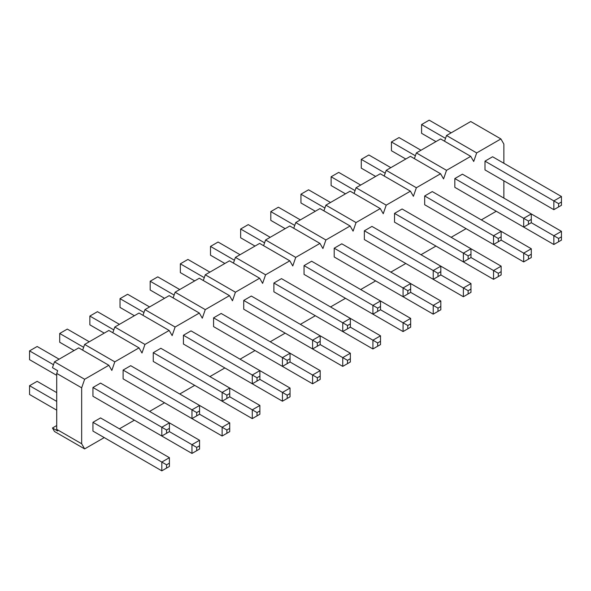 <?xml version="1.0" encoding="UTF-8"?>
<svg xmlns="http://www.w3.org/2000/svg" width="591" height="591" viewBox="0 0 591 591"><rect width="100%" height="100%" fill="white"/><g stroke="black" fill="none" stroke-linecap="round" stroke-linejoin="round"><path stroke-width="0.89" d="M166.559 433.277L161.816 436.018L92.95 396.265L92.95 387.489L100.551 383.101L199.566 440.273L191.972 444.661L169.41 431.637L169.41 428.342L166.559 429.989L166.559 433.277L169.41 431.637M196.722 415.865L191.972 418.613L123.105 378.853L123.105 370.077L130.707 365.689L229.722 422.861L222.127 427.249L199.566 414.225L199.566 410.93L196.722 412.577L196.722 415.865L199.566 414.225M226.878 398.46L222.127 401.2L153.261 361.441L153.261 352.664L160.863 348.284L259.885 405.448L252.283 409.836L229.722 396.812L229.722 393.525L226.878 395.165L226.878 398.46L229.722 396.812M257.033 381.047L252.283 383.788L183.424 344.028L183.424 335.26L191.019 330.871L290.041 388.036L282.439 392.424L259.885 379.4L259.885 376.112L257.033 377.752L257.033 381.047L259.885 379.4M287.189 363.635L282.439 366.376L213.58 326.624L213.58 317.847L221.174 313.459L320.196 370.631L312.595 375.012L290.041 361.988L290.041 358.7L287.189 360.347L287.189 363.635L290.041 361.988M317.345 346.223L312.595 348.963L243.736 309.211L243.736 300.435L251.33 296.047L350.352 353.219L342.75 357.607L320.196 344.583L320.196 341.288L317.345 342.935L317.345 346.223L320.196 344.583M347.501 328.81L342.75 331.558L273.892 291.799L273.892 283.023L281.493 278.634L380.508 335.806L372.914 340.194L350.352 327.17L350.352 323.875L347.501 325.523L347.501 328.81L350.352 327.17M377.656 311.405L372.914 314.146L304.047 274.387L304.047 265.61L311.649 261.229L380.508 300.982L410.664 318.394L403.069 322.782L380.508 309.758L380.508 306.47L377.656 308.11L377.656 311.405L380.508 309.758M407.82 293.993L403.069 296.734L334.203 256.974L334.203 248.205L341.805 243.817L440.82 300.982L433.225 305.37L410.664 292.346L410.664 289.058L407.82 290.698L407.82 293.993L410.664 292.346M437.975 276.581L433.225 279.321L364.359 239.569L364.359 230.793L371.961 226.405L470.983 283.577L463.381 287.957L440.82 274.933L440.82 271.646L437.975 273.293L437.975 276.581L440.82 274.933M468.131 259.168L463.381 261.909L394.522 222.157L394.522 213.381L402.116 208.992L501.138 266.164L493.537 270.552L470.983 257.528L470.983 254.233L468.131 255.881L468.131 259.168L470.983 257.528M498.287 241.756L493.537 244.504L424.678 204.745L424.678 195.968L432.272 191.58L531.294 248.752L523.692 253.14L501.138 240.116L501.138 236.821L498.287 238.469L498.287 241.756L501.138 240.116M528.443 224.351L523.692 227.092L454.834 187.332L454.834 178.556L462.428 174.175L531.294 213.927L561.45 231.34L553.848 235.728L531.294 222.704L531.294 219.416L528.443 221.056L528.443 224.351L531.294 222.704M558.598 206.939L561.45 205.291L561.45 202.004L558.598 203.644L558.598 206.939L553.848 209.679L484.989 169.92L484.989 161.151L492.591 156.763L561.45 196.515L553.848 200.903L484.989 161.151M84.639 379.267L108.862 365.282L78.706 347.87L54.483 361.855L84.639 379.267L81.669 387.829L81.669 443.767L84.639 448.909L104.23 437.599M119.426 428.822L134.386 420.186M149.582 411.41L164.542 402.774M179.738 394.005L194.698 385.369M209.901 376.593L224.861 367.957M240.057 359.18L255.017 350.544M270.213 341.768L285.172 333.132M300.368 324.356L315.328 315.72M330.524 306.951L345.484 298.307M360.68 289.538L375.64 280.902M390.836 272.126L405.795 263.49M420.999 254.714L435.959 246.078M451.155 237.301L466.114 228.665M481.31 219.896L496.27 211.253M444.543 141.227L446.523 135.509L476.678 152.921L500.902 138.937L503.864 144.078L503.864 163.271M503.864 180.824L503.864 198.096M476.678 152.921L473.709 161.491L470.739 156.349L440.583 138.937L416.367 152.921L446.523 170.334L470.739 156.349M446.523 170.334L443.553 178.903L440.583 173.761L410.427 156.349L386.211 170.334L416.367 187.746L440.583 173.761M416.367 187.746L413.397 196.315L410.427 191.174L380.272 173.761L356.048 187.746L386.211 205.158L410.427 191.174M386.211 205.158L383.241 213.72L380.272 208.579L350.116 191.174L325.892 205.158L356.048 222.563L380.272 208.579M356.048 222.563L353.086 231.133L350.116 225.991L319.96 208.579L295.736 222.563L325.892 239.976L350.116 225.991M325.892 239.976L322.922 248.545L319.96 243.403L289.804 225.991L265.581 239.976L295.736 257.388L319.96 243.403M295.736 257.388L292.767 265.957L289.804 260.816L259.641 243.403L235.425 257.388L265.581 274.8L289.804 260.816M265.581 274.8L262.611 283.37L259.641 278.228L229.485 260.816L205.269 274.8L235.425 292.213L259.641 278.228M235.425 292.213L232.455 300.775L229.485 295.633L199.33 278.228L175.113 292.213L205.269 309.618L229.485 295.633M205.269 309.618L202.299 318.187L199.33 313.045L169.174 295.633L144.95 309.618L175.113 327.03L199.33 313.045M175.113 327.03L172.144 335.599L169.174 330.458L139.018 313.045L114.794 327.03L144.95 344.442L169.174 330.458M144.95 344.442L141.988 353.012L139.018 347.87L108.862 330.458L84.639 344.442L114.794 361.855L139.018 347.87M114.794 361.855L111.832 370.424L108.862 365.282M484.989 204.745L553.848 244.504L553.848 235.728L558.598 238.469L558.598 241.756L561.45 240.116L561.45 236.821L558.598 238.469M454.834 222.157L523.692 261.909L523.692 253.14L528.443 255.881L528.443 259.168L531.294 257.528L531.294 254.233L528.443 255.881M424.678 239.569L493.537 279.321L493.537 270.552L498.287 273.293L498.287 276.581L501.138 274.933L501.138 271.646L498.287 273.293M394.522 256.974L463.381 296.734L463.381 287.957L468.131 290.706L468.131 293.993L470.983 292.346L470.983 289.058L468.131 290.706M364.359 274.387L433.225 314.146L433.225 305.37L437.975 308.11L437.975 311.405L440.82 309.758L440.82 306.47L437.975 308.11M334.203 291.799L403.069 331.558L403.069 322.782L407.82 325.523L407.82 328.818L410.664 327.17L410.664 323.875L407.82 325.523M304.047 309.211L372.914 348.963L372.914 340.194L377.656 342.935L377.656 346.223L380.508 344.583L380.508 341.288L377.656 342.935M273.892 326.624L342.75 366.376L342.75 357.607L347.501 360.347L347.501 363.635L350.352 361.988L350.352 358.7L347.501 360.347M243.736 344.028L312.595 383.788L312.595 375.012L317.345 377.76L317.345 381.047L320.196 379.4L320.196 376.112L317.345 377.76M213.58 361.441L282.439 401.2L282.439 392.424L287.189 395.165L287.189 398.46L290.041 396.812L290.041 393.525L287.189 395.165M183.424 378.853L252.283 418.613L252.283 409.836L257.033 412.577L257.033 415.872L259.885 414.225L259.885 410.93L257.033 412.577M153.261 396.265L222.127 436.018L222.127 427.249L226.878 429.989L226.878 433.277L229.722 431.637L229.722 428.342L226.878 429.989M123.105 413.678L191.972 453.43L191.972 444.661L196.722 447.402L196.722 450.689L199.566 449.042L199.566 445.754L196.722 447.402M166.559 468.102L169.41 466.454L169.41 463.167L166.559 464.814L166.559 468.102L161.816 470.842L92.95 431.083L92.95 422.314L100.551 417.926L169.41 457.685L161.816 462.066L92.95 422.314M54.483 361.855L52.466 367.676L57.667 370.683L56.714 373.423L56.714 429.362L57.667 431.002L52.466 428.002L54.483 431.496L84.639 448.909M446.523 135.509L470.739 121.524L500.902 138.937M414.387 158.632L416.367 152.921M384.231 176.044L386.211 170.334M354.075 193.456L356.048 187.746M323.912 210.869L325.892 205.158M293.757 228.281L295.736 222.563M263.601 245.686L265.581 239.976M233.445 263.098L235.425 257.388M203.289 280.511L205.269 274.8M173.133 297.923L175.113 292.213M142.978 315.335L144.95 309.618M112.815 332.74L114.794 327.03M82.659 350.153L84.639 344.442M56.714 425.55L52.466 428.002M56.714 429.362L81.669 443.767M56.714 373.423L81.669 387.829M445.533 138.368L421.59 124.546L429.184 120.158L451.155 132.835M435.951 141.611L421.59 133.315L421.59 124.546M553.848 209.679L553.848 200.903L558.598 203.644M561.45 202.004L561.45 196.515M561.45 236.821L561.45 231.34M558.598 241.756L553.848 244.504M415.377 155.78L391.434 141.958L399.028 137.57L420.991 150.247M405.795 159.023L391.434 150.727L391.434 141.958M523.692 227.092L523.692 218.315L454.834 178.556M528.443 221.056L523.692 218.315L531.294 213.927L531.294 219.416M531.294 254.233L531.294 248.752M528.443 259.168L523.692 261.909M385.221 173.193L361.278 159.363L368.873 154.982L390.836 167.659M375.64 176.436L361.278 168.139L361.278 159.363M493.537 244.504L493.537 235.728L424.678 195.968M498.287 238.469L493.537 235.728L501.138 231.34L501.138 236.821M501.138 271.646L501.138 266.164M498.287 276.581L493.537 279.321M355.058 190.597L331.115 176.775L338.717 172.387L360.68 185.072M345.484 193.848L331.115 185.552L331.115 176.775M463.381 261.909L463.381 253.14L394.522 213.381M468.131 255.881L463.381 253.14L470.983 248.752L470.983 254.233M470.983 289.058L470.983 283.577M468.131 293.993L463.381 296.734M324.902 208.01L300.959 194.188L308.561 189.8L330.524 202.484M315.328 211.253L300.959 202.964L300.959 194.188M433.225 279.321L433.225 270.545L364.359 230.793M437.975 273.293L433.225 270.545L440.82 266.164L440.82 271.646M440.82 306.47L440.82 300.982M437.975 311.405L433.225 314.146M294.746 225.422L270.804 211.6L278.405 207.212L300.368 219.889M285.172 228.665L270.804 220.369L270.804 211.6M403.069 296.734L403.069 287.957L334.203 248.205M407.82 290.698L403.069 287.957L410.664 283.569L410.664 289.058M410.664 323.875L410.664 318.394M407.82 328.818L403.069 331.558M264.591 242.835L240.648 229.013L248.25 224.624L270.213 237.301M255.017 246.078L240.648 237.781L240.648 229.013M372.914 314.146L372.914 305.37L304.047 265.61M377.656 308.11L372.914 305.37L380.508 300.982L380.508 306.47M380.508 341.288L380.508 335.806M377.656 346.223L372.914 348.963M234.435 260.247L210.492 246.417L218.086 242.037L240.057 254.714M224.853 263.49L210.492 255.194L210.492 246.417M342.75 331.558L342.75 322.782L273.892 283.023M347.501 325.523L342.75 322.782L350.352 318.394L350.352 323.875M350.352 358.7L350.352 353.219M347.501 363.635L342.75 366.376M204.279 277.652L180.336 263.83L187.931 259.442L209.894 272.126M194.698 280.902L180.336 272.606L180.336 263.83M312.595 348.963L312.595 340.194L243.736 300.435M317.345 342.935L312.595 340.194L320.196 335.806L320.196 341.288M320.196 376.112L320.196 370.631M317.345 381.047L312.595 383.788M174.123 295.064L150.18 281.242L157.775 276.854L179.738 289.538M164.542 298.307L150.18 290.018L150.18 281.242M282.439 366.376L282.439 357.607L213.58 317.847M287.189 360.347L282.439 357.607L290.041 353.219L290.041 358.7M290.041 393.525L290.041 388.036M287.189 398.46L282.439 401.2M143.96 312.476L120.017 298.654L127.619 294.266L149.582 306.943M134.386 315.72L120.017 307.423L120.017 298.654M252.283 383.788L252.283 375.012L183.424 335.26M257.033 377.752L252.283 375.012L259.885 370.623L259.885 376.112M259.885 410.93L259.885 405.448M257.033 415.872L252.283 418.613M113.804 329.889L89.862 316.067L97.463 311.679L119.426 324.356M104.23 333.132L89.862 324.836L89.862 316.067M222.127 401.2L222.127 392.424L153.261 352.664M226.878 395.165L222.127 392.424L229.722 388.036L229.722 393.525M229.722 428.342L229.722 422.861M226.878 433.277L222.127 436.018M83.649 347.301L59.706 333.472L67.308 329.091L89.271 341.768M74.074 350.544L59.706 342.248L59.706 333.472M191.972 418.613L191.972 409.836L123.105 370.077M196.722 412.577L191.972 409.836L199.566 405.448L199.566 410.93M199.566 445.754L199.566 440.273M196.722 450.689L191.972 453.43M53.493 364.706L29.55 350.884L37.152 346.496L59.115 359.18M56.714 375.344L29.55 359.66L29.55 350.884M161.816 436.018L161.816 427.249L92.95 387.489M166.559 429.989L161.816 427.249L169.41 422.861L169.41 428.342M56.714 401.392L29.55 385.709L37.152 381.321L56.714 392.616M56.714 410.161L29.55 394.485L29.55 385.709M161.816 470.842L161.816 462.066L166.559 464.814M169.41 463.167L169.41 457.685"/></g></svg>
